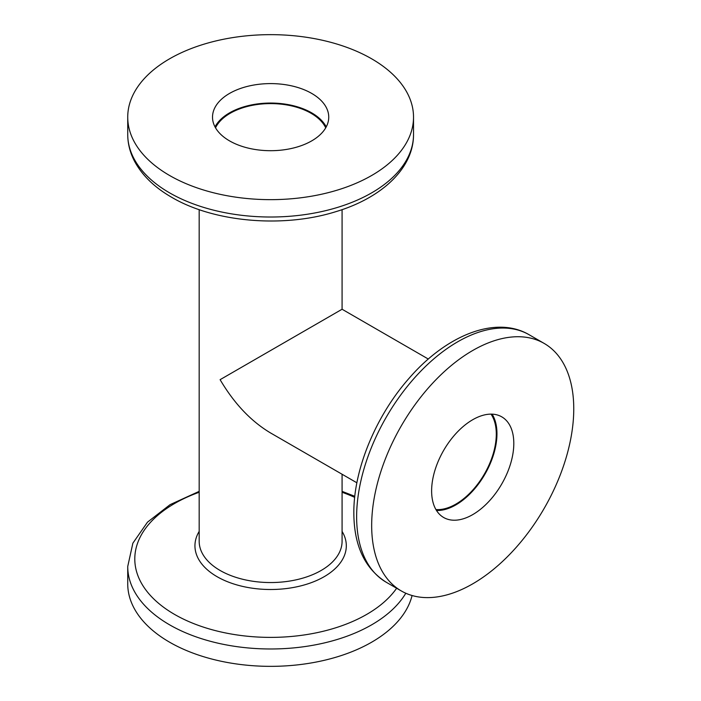 <?xml version="1.0" encoding="UTF-8"?>
<svg xmlns="http://www.w3.org/2000/svg" width="701" height="701" viewBox="0 0 701 701"><rect width="100%" height="100%" fill="white"/><g stroke="black" fill="none" stroke-linecap="round" stroke-linejoin="round"><path stroke-width="1.05" d="M356.888 482.796L270.63 432.999C251.028 421.319 234.187 403.539 220.105 379.67L342.079 309.246L342.079 209.643M215.531 127.819A57.158 33 180 0 1 311.042 113.264A57.158 33 180 0 1 325.728 127.819M491.024 414.125A57.158 33 -60 0 1 496.29 434.112A57.158 33 -60 0 1 455.869 504.115A57.158 33 -60 0 1 435.926 509.557M215.014 126.872A58.113 33.552 180 0 1 229.534 112.879A58.113 33.552 180 0 1 326.245 126.872M229.534 93.426A58.113 33.552 180 0 1 292.869 86.153A58.113 33.552 180 0 1 328.743 117.155A58.113 33.552 180 0 1 311.717 140.875A58.113 33.552 180 0 1 248.391 148.148A58.113 33.552 180 0 1 212.517 117.155A58.113 33.552 180 0 1 229.534 93.426M371.67 175.487A142.899 82.499 180 0 1 215.943 193.371A142.899 82.499 180 0 1 127.731 117.155A142.899 82.499 180 0 1 169.589 58.814A142.899 82.499 180 0 1 325.308 40.93A142.899 82.499 180 0 1 413.52 117.155A142.899 82.499 180 0 1 371.67 175.487M492.102 414.142A58.113 33.552 -60 0 1 455.869 504.895A58.113 33.552 -60 0 1 436.486 510.477M472.711 419.724A58.113 33.552 -60 0 1 501.767 416.85A58.113 33.552 -60 0 1 510.678 463.414A58.113 33.552 -60 0 1 472.711 514.622A58.113 33.552 -60 0 1 443.654 517.496A58.113 33.552 -60 0 1 434.751 470.932A58.113 33.552 -60 0 1 472.711 419.724M472.711 583.845A142.899 82.499 -60 0 1 401.261 590.925A142.899 82.499 -60 0 1 379.364 476.417A142.899 82.499 -60 0 1 472.711 350.5A142.899 82.499 -60 0 1 544.16 343.42A142.899 82.499 -60 0 1 566.066 457.928A142.899 82.499 -60 0 1 472.711 583.845M199.18 491.357L170.115 504.632L147.49 522.157L132.866 543.187L127.731 566.478L127.731 583.845A142.899 82.499 0 0 0 215.943 660.07A142.899 82.499 0 0 0 371.67 642.186A142.899 82.499 0 0 0 412.083 595.517M342.079 474.253L342.079 541.303A71.449 41.254 180 0 1 297.969 579.412A71.449 41.254 180 0 1 220.105 570.465A71.449 41.254 180 0 1 199.18 541.303L199.18 209.643M413.52 117.155L413.52 134.522A142.899 82.499 180 0 1 371.67 192.854A142.899 82.499 180 0 1 169.589 192.854A142.899 82.499 180 0 1 127.731 134.522L127.731 117.155M356.634 516.821A142.899 82.499 -60 0 1 457.674 341.816A142.899 82.499 -60 0 1 529.115 334.736C495.712 315.091 446.169 335.306 409.095 378.286C375.78 415.903 353.506 469.74 353.839 512.939C353.952 545.501 364.748 568.599 386.225 582.242A142.899 82.499 -60 0 1 356.634 516.821M127.731 566.478A142.899 82.499 0 0 0 169.589 624.819A142.899 82.499 0 0 0 371.67 624.819A142.899 82.499 0 0 0 405.8 593.23M396.635 588.253A135.836 78.424 180 0 1 366.676 614.418A135.836 78.424 180 0 1 174.575 614.418A135.836 78.424 180 0 1 174.575 503.511A135.836 78.424 180 0 1 199.18 492.268M342.079 492.268A135.836 78.424 180 0 1 354.688 497.368M199.18 531.393A75.682 43.699 0 0 0 217.108 576.704A75.682 43.699 0 0 0 324.142 576.704A75.682 43.699 0 0 0 342.079 531.393M428.329 359.052L342.079 309.246M413.52 134.522C413.713 168.389 381.432 198.111 335.648 211.728C283.064 228.237 213.928 222.296 171.561 197.218C154.772 187.544 142.548 175.767 134.89 161.896C130.158 153.125 127.775 144.003 127.731 134.522M401.261 590.925L386.225 582.242M354.802 496.299L342.079 491.357M544.16 343.42L529.115 334.736"/></g></svg>
